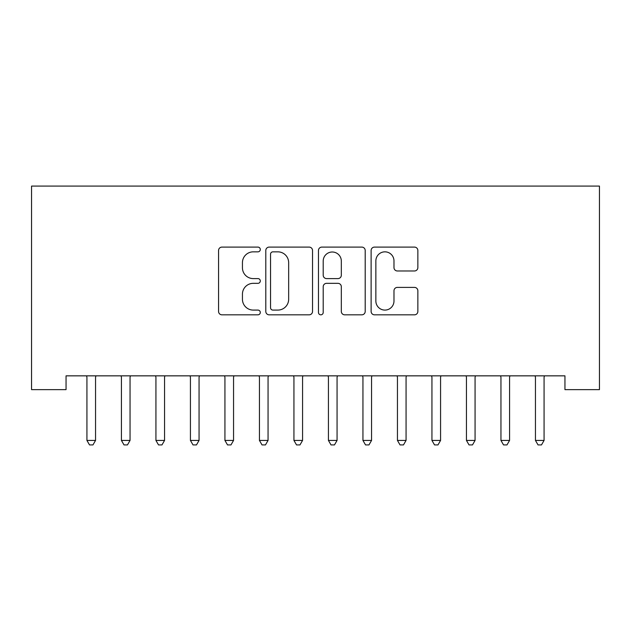 <?xml version="1.0" encoding="UTF-8"?>
<svg xmlns="http://www.w3.org/2000/svg" width="631" height="631" viewBox="0 0 631 631"><rect width="100%" height="100%" fill="white"/><g stroke="black" fill="none" stroke-linecap="round" stroke-linejoin="round"><path stroke-width="0.95" d="M260.295 249.466A2.374 2.374 0 0 0 257.929 247.1L221.946 247.1A3.384 3.384 0 0 0 218.563 250.483L218.563 311.446A3.384 3.384 0 0 0 221.946 314.83L257.929 314.83A2.374 2.374 0 0 0 260.295 312.455A2.374 2.374 0 0 0 257.929 310.089L253.268 310.089A10.837 10.837 0 0 1 242.438 299.252L242.438 294.172A10.837 10.837 0 0 1 253.268 283.335L257.929 283.335A2.374 2.374 0 0 0 260.295 280.961A2.374 2.374 0 0 0 257.929 278.594L253.268 278.594A10.837 10.837 0 0 1 242.438 267.757L242.438 262.677A10.837 10.837 0 0 1 253.268 251.84L257.929 251.84A2.374 2.374 0 0 0 260.295 249.466M414.472 270.975A3.384 3.384 0 0 0 417.856 267.583L417.856 250.483A3.384 3.384 0 0 0 414.472 247.1L374.514 247.1A3.384 3.384 0 0 0 371.123 250.483L371.123 311.446A3.384 3.384 0 0 0 374.514 314.83L414.472 314.83A3.384 3.384 0 0 0 417.856 311.446L417.856 290.788A3.384 3.384 0 0 0 414.472 287.397L397.372 287.397A3.384 3.384 0 0 0 393.981 290.788L393.981 301.026A9.063 9.063 0 0 1 384.926 310.089A9.063 9.063 0 0 1 375.863 301.026L375.863 260.895A9.063 9.063 0 0 1 384.926 251.84A9.063 9.063 0 0 1 393.981 260.895L393.981 267.583A3.384 3.384 0 0 0 397.372 270.975L414.472 270.975M564.95 375.847L66.05 375.847L66.05 389.642L31.55 389.642L31.55 186.082L599.45 186.082L599.45 389.642L564.95 389.642L564.95 375.847M312.534 250.483A3.384 3.384 0 0 0 309.151 247.1L269.185 247.1A3.384 3.384 0 0 0 265.801 250.483L265.801 311.446A3.384 3.384 0 0 0 269.185 314.83L309.151 314.83A3.384 3.384 0 0 0 312.534 311.446L312.534 250.483M321.849 247.1L361.815 247.1A3.384 3.384 0 0 1 365.199 250.483L365.199 311.446A3.384 3.384 0 0 1 361.815 314.83L344.707 314.83A3.384 3.384 0 0 1 341.324 311.446L341.324 286.719A3.384 3.384 0 0 0 337.94 283.335L326.59 283.335A3.384 3.384 0 0 0 323.206 286.719L323.206 312.455A2.374 2.374 0 0 1 320.832 314.83A2.374 2.374 0 0 1 318.466 312.455L318.466 250.483A3.384 3.384 0 0 1 321.849 247.1M272.915 251.84A2.374 2.374 0 0 0 270.541 254.206L270.541 307.715A2.374 2.374 0 0 0 272.915 310.089L277.821 310.089A10.837 10.837 0 0 0 288.659 299.252L288.659 262.677A10.837 10.837 0 0 0 277.821 251.84L272.915 251.84M341.324 261.068A9.063 9.063 0 0 0 332.261 252.006A9.063 9.063 0 0 0 323.206 261.068L323.206 275.203A3.384 3.384 0 0 0 326.59 278.594L337.94 278.594A3.384 3.384 0 0 0 341.324 275.203L341.324 261.068M95.549 377.638A3.447 3.447 0 0 1 95.802 376.352A3.447 3.447 0 0 0 95.549 377.638L95.549 440.43L86.928 440.43L86.928 377.638A3.447 3.447 0 0 0 86.676 376.352L86.471 375.847M96.007 375.847L95.802 376.352M95.549 440.43L92.962 444.918L89.515 444.918L86.928 440.43M130.049 377.638A3.447 3.447 0 0 1 130.301 376.352A3.447 3.447 0 0 0 130.049 377.638L130.049 440.43L121.428 440.43L121.428 377.638A3.447 3.447 0 0 0 121.176 376.352L120.971 375.847M130.507 375.847L130.301 376.352M130.049 440.43L127.462 444.918L124.015 444.918L121.428 440.43M165.006 375.847L164.801 376.352A3.447 3.447 0 0 0 164.557 377.638L164.557 440.43L155.928 440.43L155.928 377.638A3.447 3.447 0 0 0 155.683 376.352L155.478 375.847M164.557 440.43L161.97 444.918L158.515 444.918L155.928 440.43M199.506 375.847L199.309 376.352A3.447 3.447 0 0 0 199.057 377.638L199.057 440.43L190.428 440.43L190.428 377.638A3.447 3.447 0 0 0 190.183 376.352L189.978 375.847M199.057 440.43L196.47 444.918L193.015 444.918L190.428 440.43M234.014 375.847L233.809 376.352A3.447 3.447 0 0 0 233.557 377.638L233.557 440.43L224.936 440.43L224.936 377.638A3.447 3.447 0 0 0 224.683 376.352L224.478 375.847M233.557 440.43L230.97 444.918L227.523 444.918L224.936 440.43M268.514 375.847L268.309 376.352A3.447 3.447 0 0 0 268.057 377.638L268.057 440.43L259.436 440.43L259.436 377.638A3.447 3.447 0 0 0 259.183 376.352L258.978 375.847M268.057 440.43L265.47 444.918L262.023 444.918L259.436 440.43M303.014 375.847L302.809 376.352A3.447 3.447 0 0 0 302.565 377.638L302.565 440.43L293.936 440.43L293.936 377.638A3.447 3.447 0 0 0 293.683 376.352L293.486 375.847M302.565 440.43L299.977 444.918L296.523 444.918L293.936 440.43M337.514 375.847L337.317 376.352A3.447 3.447 0 0 0 337.064 377.638L337.064 440.43L328.435 440.43L328.435 377.638A3.447 3.447 0 0 0 328.191 376.352L327.986 375.847M337.064 440.43L334.477 444.918L331.023 444.918L328.435 440.43M371.564 377.638A3.447 3.447 0 0 1 371.817 376.352A3.447 3.447 0 0 0 371.564 377.638L371.564 440.43L362.943 440.43L362.943 377.638A3.447 3.447 0 0 0 362.691 376.352L362.486 375.847M372.022 375.847L371.817 376.352M371.564 440.43L368.977 444.918L365.53 444.918L362.943 440.43M406.522 375.847L406.317 376.352A3.447 3.447 0 0 0 406.064 377.638L406.064 440.43L397.443 440.43L397.443 377.638A3.447 3.447 0 0 0 397.191 376.352L396.986 375.847M406.064 440.43L403.477 444.918L400.03 444.918L397.443 440.43M441.022 375.847L440.817 376.352A3.447 3.447 0 0 0 440.572 377.638L440.572 440.43L431.943 440.43L431.943 377.638A3.447 3.447 0 0 0 431.691 376.352L431.494 375.847M440.572 440.43L437.985 444.918L434.53 444.918L431.943 440.43M475.522 375.847L475.317 376.352A3.447 3.447 0 0 0 475.072 377.638L475.072 440.43L466.443 440.43L466.443 377.638A3.447 3.447 0 0 0 466.199 376.352L465.993 375.847M475.072 440.43L472.485 444.918L469.03 444.918L466.443 440.43M510.029 375.847L509.824 376.352A3.447 3.447 0 0 0 509.572 377.638L509.572 440.43L500.951 440.43L500.951 377.638A3.447 3.447 0 0 0 500.698 376.352L500.493 375.847M509.572 440.43L506.985 444.918L503.538 444.918L500.951 440.43M544.072 377.638A3.447 3.447 0 0 1 544.324 376.352A3.447 3.447 0 0 0 544.072 377.638L544.072 440.43L535.451 440.43L535.451 377.638A3.447 3.447 0 0 0 535.198 376.352L534.993 375.847M544.529 375.847L544.324 376.352M544.072 440.43L541.485 444.918L538.038 444.918L535.451 440.43"/></g></svg>
